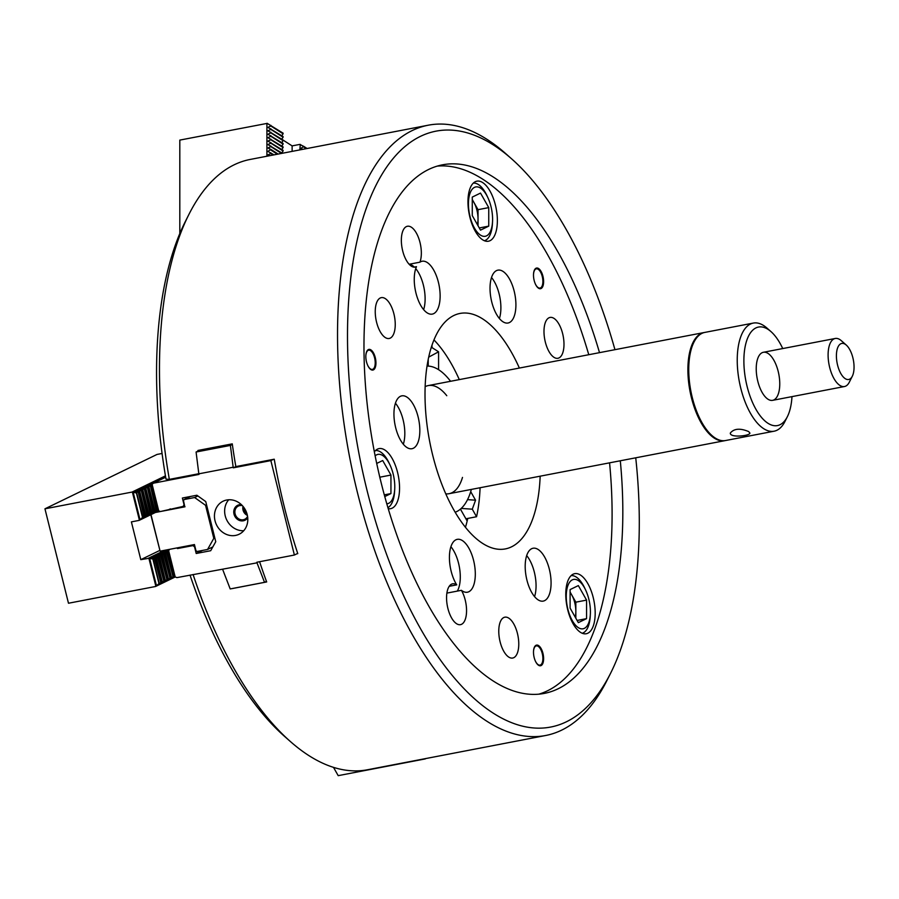 <?xml version="1.0" encoding="UTF-8"?>
<svg xmlns="http://www.w3.org/2000/svg" width="899" height="899" viewBox="0 0 899 899"><rect width="100%" height="100%" fill="white"/><g stroke="black" fill="none" stroke-linecap="round" stroke-linejoin="round"><path stroke-width="1.35" d="M157.808 510.272L158.718 510.879L152.122 484.404L151.538 485.123M230.402 445.421L196.083 452.017L198.836 473.829L233.167 467.233L230.402 445.421L232.347 444.477M184.531 505.732L183.126 506.418L184.059 504.755L182.385 498.024L196.87 495.237L205.747 501.575L215.749 541.704L210.692 550.716L196.207 553.492L202.545 550.424M183.126 506.418L160.415 511.52L158.718 510.879L139.109 520.397L131.389 521.881L140.795 559.65L159.719 550.469M170.394 508.868L167.855 510.093M233.167 467.233L233.313 467.828L235.841 466.592L274.24 459.209A310.739 139.941 79.1 0 0 297.771 553.638L296.917 553.795M233.313 467.828L270.857 460.603L273.386 459.378M196.083 452.017L200.196 450.017M152.122 484.404L153.358 483.201L198.982 474.425L198.836 473.829M153.358 483.201L165.674 477.223M162.078 453.467L157.033 454.433L44.95 508.812L68.481 603.24L155.583 586.485L175.204 576.967L174.271 576.371M222.66 569.438L230.2 588.935L264.52 582.327L256.99 562.841L176.889 577.619L175.193 576.967L168.596 550.503L168.012 551.222M242.37 505.643A7.338 6.507 -115.9 0 0 239.786 505.575A7.338 6.507 -115.9 0 0 238.347 506.058A7.338 6.507 -115.9 0 0 235.695 515.498A7.338 6.507 -115.9 0 0 244.764 519.262A7.338 6.507 -115.9 0 0 247.573 516.363M241.415 504.676A8.316 7.372 -115.9 0 0 239.325 504.744A8.316 7.372 -115.9 0 0 235.257 517.004A8.316 7.372 -115.9 0 0 247.742 517.712M243.944 507.564A6.113 5.428 -115.9 0 0 247.034 513.925M243.011 506.362A7.338 6.507 -115.9 0 0 247.405 515.408M228.717 499.765A18.351 16.272 -115.9 0 0 226.683 519.869A18.351 16.272 -115.9 0 0 243.73 530.725M226.717 500.013A18.351 16.272 -115.9 0 0 223.121 501.204A18.351 16.272 -115.9 0 0 216.49 524.814A18.351 16.272 -115.9 0 0 239.145 534.231A18.351 16.272 -115.9 0 0 246.596 512.587A18.351 16.272 -115.9 0 0 226.717 500.013M194.296 544.918L192.892 545.603L194.532 546.772L196.207 553.492M179.98 547.345L177.44 548.57L177.272 547.862L169.832 549.289L168.596 550.503M192.892 545.603L177.44 548.57M256.99 562.841L256.844 562.246L294.389 555.031L270.857 460.603M294.389 555.031L297.704 553.413M264.52 582.327L266.475 581.383M467.165 521.027L460.693 509.609L461.075 508.564M380.21 479.021L379.434 475.74M384.727 496.585L390.941 493.573L390.941 475.054L382.704 460.535L376.681 463.446M384.266 494.866L390.941 493.573M380.21 477.122L390.941 475.054M386.761 503.811A25.127 11.316 79.1 0 0 394.717 489.191A25.127 11.316 79.1 0 0 390.099 465.176A25.127 11.316 79.1 0 0 376.659 454.815A25.127 11.316 79.1 0 0 375.119 455.883M387.885 507.654A29.364 13.227 79.1 0 0 394.594 491.315L394.717 489.191M390.099 465.176L389.2 463.255A29.364 13.227 79.1 0 0 375.49 450.556M575.225 617.152A17.126 7.709 79.1 0 0 575.843 611.444A17.126 7.709 79.1 0 0 571.73 594.913A17.126 7.709 79.1 0 0 570.101 592.475M575.843 618.242L575.843 602.173L570.101 592.048M586.575 618.636L586.575 600.116L578.338 585.586L570.101 589.587L570.101 608.106L578.338 622.636L586.575 618.636L577.102 620.456M575.843 602.173L586.575 600.116M572.292 620.625A25.127 11.316 79.1 0 0 590.351 614.253A25.127 11.316 79.1 0 0 585.732 590.238A25.127 11.316 79.1 0 0 568.303 584.586A25.127 11.316 79.1 0 0 572.292 620.625M582.204 633.244A29.364 13.227 79.1 0 0 590.227 616.377L590.351 614.253M585.732 590.238L584.833 588.317A29.364 13.227 79.1 0 0 571.123 575.618M142.514 517.487L136.401 492.978L133.176 492.281L139.997 519.656L142.514 517.487L141.525 518.914L144.042 516.745L143.053 518.172L145.571 516.004L144.582 517.431L147.099 515.262L146.11 516.689L148.627 514.52L147.638 515.947L150.155 513.779L149.167 515.206L151.684 513.037L150.695 514.464L153.212 512.295L152.223 513.722L154.74 511.553L153.751 512.981L156.269 510.812L155.28 512.239L158.044 510.43M133.176 492.281L139.997 519.656M133.119 492.304L132.423 492.214L139.379 520.128L139.941 519.678M164.753 477.661L163.742 477.448L164.371 477.852M163.225 478.403L162.213 478.189L162.843 478.594M161.696 479.145L160.685 478.931L161.314 479.336M160.168 479.886L159.157 479.673L159.786 480.077M158.64 480.628L157.628 480.414L158.258 480.819M157.111 481.37L156.1 481.156L156.729 481.561M155.583 482.111L154.572 481.898L155.201 482.302M154.055 482.853L153.044 482.639L153.673 483.044M152.875 483.673L151.515 483.381L152.515 484.022M151.998 484.561L149.987 484.123L151.976 485.415L158.089 509.924M156.269 510.812L150.448 486.157L148.459 484.864L151.684 485.561L157.797 510.07M150.448 486.157L156.561 510.666M150.155 486.303L146.93 485.606L148.919 486.898L155.033 511.407M153.212 512.295L147.391 487.64L145.402 486.348L148.627 487.044L154.74 511.553M147.391 487.64L153.504 512.149M147.099 487.786L143.874 487.089L145.863 488.382L151.976 512.891M150.155 513.779L144.334 489.123L142.345 487.831L145.571 488.528L151.684 513.037M144.334 489.123L150.448 513.632M144.042 489.27L140.817 488.573L142.806 489.865L148.919 514.374M147.099 515.262L141.278 490.607L139.289 489.314L142.514 490.011L148.627 514.52M141.278 490.607L147.391 515.116M140.986 490.753L137.761 490.056L139.75 491.348L145.863 515.857M144.042 516.745L138.221 492.09L136.232 490.798L139.457 491.495L145.571 516.004M138.221 492.09L144.334 516.599M137.929 492.236L134.704 491.539L136.693 492.832L142.806 517.341M44.95 508.812L132.052 492.068L165.438 475.863M152.875 559.066L158.988 583.586L156.471 585.743L149.65 558.369L152.875 559.066L151.178 557.627L154.403 558.335L152.706 556.886L155.932 557.594L154.235 556.144L157.46 556.852L155.763 555.402L158.988 556.11L157.291 554.661L160.516 555.368L158.82 553.919L162.045 554.627L160.348 553.177L163.573 553.885L161.876 552.436L165.101 553.143L163.404 551.694L166.63 552.402L164.933 550.952L168.158 551.66L166.461 550.21L168.473 550.649M156.471 585.743L149.65 558.369M156.415 585.766L155.853 586.227L148.897 558.301L149.594 558.403M168.405 549.57L169.349 549.772M168.978 550.121L168.192 549.604M174.518 576.529L173.282 577.585L174.563 576.023L168.45 551.514M166.63 552.402L173.035 576.765L171.754 578.327L174.271 576.169L168.158 551.66M173.035 576.765L166.922 552.256M172.743 576.911L170.226 579.068L171.507 577.506L165.394 552.997M163.573 553.885L169.978 578.248L168.697 579.81L171.215 577.652L165.101 553.143M169.978 578.248L163.865 553.739M169.686 578.394L167.169 580.552L168.45 578.99L162.337 554.481M160.516 555.368L166.922 579.731L165.641 581.293L168.158 579.136L162.045 554.627M166.922 579.731L160.809 555.222M166.63 579.877L164.112 582.035L165.394 580.473L159.28 555.964M157.46 556.852L163.865 581.215L162.584 582.777L165.101 580.619L158.988 556.11M163.865 581.215L157.752 556.706M163.573 581.361L161.056 583.518L162.337 581.956L156.224 557.447M154.403 558.335L160.809 582.698L159.528 584.26L162.045 582.102L155.932 557.594M160.809 582.698L154.695 558.189M160.516 582.844L157.999 585.002L159.28 583.44L153.167 558.931M148.897 558.301L140.795 559.65M148.526 558.167L164.82 550.255M425.744 758.554L425.16 758.666M425.306 758.902L338.204 775.657L333.495 767.364M184.789 506.778L183.486 500.653L184.789 506.778M183.486 500.653L184.115 499.541L194.622 497.529L197.87 495.956M194.622 497.529L205.556 505.317L206.556 504.833M184.115 499.541L190.442 496.473M155.415 512.486L185.014 506.789M150.998 514.621L160.101 551.166L194.431 544.558L195.96 550.694L194.218 544.603M160.101 551.166L150.807 514.722M195.96 550.694L197.05 551.48L207.568 549.458L213.793 538.366L205.556 505.317M213.793 538.366L214.794 537.883M207.568 549.458L212.827 546.907M301.547 145.323L303.806 146.402L300.839 148.425L302.761 149.335M302.165 145.616L300.839 144.874M306.301 148.65L303.806 147.054M307.098 148.504L303.806 146.402M300.277 144.413L299.85 149.897M299.85 144.402L292.13 145.885L292.13 151.38M282.297 153.268L267.902 144.548L270.869 143.188L283.084 150.998L283.084 150.335L267.902 141.109L270.869 139.75L283.084 147.56L283.084 146.897L267.902 137.671L270.869 136.311L283.084 144.121L283.084 143.458L267.902 134.243L270.869 132.872L283.084 140.682L283.084 140.019L267.902 130.805L270.869 129.434L283.084 137.244L283.084 136.581L267.902 127.366L270.869 125.995L283.084 133.805L283.084 133.153L268.599 124.264M267.902 123.815L269.228 124.556M269.655 155.696L267.902 154.864L270.869 153.493L273.229 155.01M278.162 154.066L270.869 149.403L267.902 151.425L274.026 154.853M270.869 150.054L277.364 154.212M270.869 149.403L267.902 147.987L270.869 146.616L281.499 153.426M283.084 150.998L281.769 152.931M283.084 147.56L281.769 149.492M283.084 144.121L281.769 146.054M283.084 140.682L281.769 142.626M283.084 137.244L281.769 139.188M283.084 133.805L281.769 135.749M283.084 140.109L292.13 145.885M179.811 233.538L179.811 140.098L267.329 123.354M270.869 152.841L270.869 153.493M270.869 145.964L270.869 146.616M270.869 142.525L270.869 143.188M270.869 139.087L270.869 139.75M270.869 135.648L270.869 136.311M270.869 132.209L270.869 132.872M270.869 128.771L270.869 129.434M270.869 125.343L270.869 125.995M266.913 123.343L266.913 156.224M477.403 224.638A17.126 7.709 79.1 0 0 478.032 218.929A17.126 7.709 79.1 0 0 473.908 202.41A17.126 7.709 79.1 0 0 472.278 199.971M478.032 225.739L478.032 209.669L472.278 199.544M480.516 193.083L472.278 197.083L472.278 215.603L480.516 230.133L488.753 226.132L488.753 207.613L480.516 193.083M479.291 227.953L488.753 226.132M478.032 209.669L488.753 207.613M492.596 219.334A25.127 11.316 79.1 0 0 487.921 197.735A25.127 11.316 79.1 0 0 469.772 193.993A25.127 11.316 79.1 0 0 477.066 231.953A25.127 11.316 79.1 0 0 492.528 221.75A25.127 11.316 79.1 0 0 492.596 219.334M487.921 197.735L487.022 195.802A29.364 13.227 79.1 0 0 473.312 183.115M484.392 240.741A29.364 13.227 79.1 0 0 492.416 223.862L492.528 221.75M748.687 431.587C740.18 428.025 734.056 428.508 730.325 433.037C729.707 438.15 750.496 435.846 749.878 433.037L748.687 431.587M756.228 368.792A24.464 11.024 -100.9 0 1 763.375 352.284A24.464 11.024 -100.9 0 1 778.815 374.231A24.464 11.024 -100.9 0 1 772.612 400.347A24.464 11.024 -100.9 0 1 756.228 368.792M791.974 396.616A50.164 22.587 -100.9 0 1 787.355 416.698L784.962 421.462A55.053 24.79 -100.9 0 1 774.095 431.205A55.053 24.79 -100.9 0 1 737.236 360.218A55.053 24.79 -100.9 0 1 753.306 323.078A55.053 24.79 -100.9 0 1 767.004 328.101L771.005 331.63A50.164 22.587 -100.9 0 1 782.737 348.565M787.355 416.698A50.164 22.587 -100.9 0 1 760.419 416.08A50.164 22.587 -100.9 0 1 743.878 360.904A50.164 22.587 -100.9 0 1 771.005 331.63M774.095 431.205L725.617 440.521A55.053 24.79 -100.9 0 1 711.918 435.509A55.053 24.79 -100.9 0 1 688.746 369.545A55.053 24.79 -100.9 0 1 693.961 342.148A55.053 24.79 -100.9 0 1 704.827 332.405L753.306 323.078M711.918 435.509L711.12 434.801A54.075 24.352 -100.9 0 1 688.364 370.006A54.075 24.352 -100.9 0 1 693.489 343.092L693.961 342.148M846.33 345.115L841.329 340.699A24.464 11.024 79.1 0 0 835.238 338.474A24.464 11.024 79.1 0 0 829.047 364.578A24.464 11.024 79.1 0 0 844.487 386.525A24.464 11.024 79.1 0 0 849.308 382.199L852.308 376.243A18.351 8.26 79.1 0 0 854.05 367.354A18.351 8.26 79.1 0 0 846.33 345.115A18.351 8.26 79.1 0 0 836.789 351.059A18.351 8.26 79.1 0 0 841.25 374.265A18.351 8.26 79.1 0 0 852.308 376.243M725.178 440.6A55.053 24.79 -100.9 0 1 724.751 440.69A55.053 24.79 -100.9 0 1 687.892 369.703A55.053 24.79 -100.9 0 1 703.962 332.563A55.053 24.79 -100.9 0 1 704.4 332.495M428.239 359.364L428.239 366.095M428.711 357.128L438.577 351.801L438.577 369.68M431.059 348.115L432.003 347.598L438.577 351.801M432.003 345.194L432.003 347.598M467.536 499.642L475.56 500.192L470.705 491.641M461.232 508.418L472.278 509.182L475.56 500.192M480.088 487.73A119.893 53.996 -100.9 0 1 476.56 516.734L465.896 518.79M476.56 516.734L472.278 509.182M433.97 339.923A119.893 53.996 -100.9 0 1 459.299 379.603M425.148 386.671A55.053 24.79 -100.9 0 1 428.295 385.57A55.053 24.79 -100.9 0 1 446.781 395.717M462.491 477.414A55.053 24.79 -100.9 0 1 449.084 493.697A55.053 24.79 -100.9 0 1 445.758 493.843M427.047 366.084A74.628 33.611 -100.9 0 1 450.568 381.288M471.357 489.416A74.628 33.611 -100.9 0 1 455.152 512.261M535.377 284.017A9.788 4.405 79.1 0 0 540.029 288.062A9.788 4.405 79.1 0 0 542.884 281.454A9.788 4.405 79.1 0 0 536.332 268.835A9.788 4.405 79.1 0 0 533.512 274.319M543.614 281.612A10.518 4.742 79.1 0 0 538.816 268.7A10.518 4.742 79.1 0 0 533.523 274.128A10.518 4.742 79.1 0 0 535.456 284.185A10.518 4.742 79.1 0 0 540.782 288.646A10.518 4.742 79.1 0 0 543.614 281.612M535.377 661.068A9.788 4.405 79.1 0 0 540.029 665.114A9.788 4.405 79.1 0 0 542.884 658.506A9.788 4.405 79.1 0 0 536.332 645.887A9.788 4.405 79.1 0 0 533.512 651.37M543.614 658.664A10.518 4.742 79.1 0 0 538.816 645.763A10.518 4.742 79.1 0 0 533.523 651.179A10.518 4.742 79.1 0 0 535.456 661.237A10.518 4.742 79.1 0 0 540.782 665.698A10.518 4.742 79.1 0 0 543.614 658.664M515.914 304.851A26.914 12.125 79.1 0 0 497.889 270.149A26.914 12.125 79.1 0 0 491.068 298.861A26.914 12.125 79.1 0 0 508.047 323.011A26.914 12.125 79.1 0 0 515.914 304.851M499.406 318.527A26.914 12.125 79.1 0 0 500.889 307.739A26.914 12.125 79.1 0 0 491.517 277.51M551.076 582.945A26.914 12.125 79.1 0 0 533.051 548.244A26.914 12.125 79.1 0 0 526.23 576.956A26.914 12.125 79.1 0 0 543.221 601.105A26.914 12.125 79.1 0 0 551.076 582.945M534.568 596.621A26.914 12.125 79.1 0 0 536.062 585.833A26.914 12.125 79.1 0 0 526.679 555.604M457.321 591.104A26.914 12.125 79.1 0 0 460.288 576.933A26.914 12.125 79.1 0 0 450.905 546.716M446.882 593.104L461.412 590.317A26.914 12.125 79.1 0 0 467.446 592.205A26.914 12.125 79.1 0 0 474.267 563.493A26.914 12.125 79.1 0 0 457.276 539.344A26.914 12.125 79.1 0 0 449.421 556.908A26.914 12.125 79.1 0 0 456.726 584.867A20.801 9.361 79.1 0 0 452.635 583.811A20.801 9.361 79.1 0 0 447.365 606.005A20.801 9.361 79.1 0 0 460.49 624.659A20.801 9.361 79.1 0 0 461.558 624.299A20.801 9.361 79.1 0 0 466.559 610.466A20.801 9.361 79.1 0 0 461.412 590.317M449.219 586.305L456.726 584.867M419.833 430.554A26.914 12.125 79.1 0 0 401.808 395.852A26.914 12.125 79.1 0 0 394.987 424.575A26.914 12.125 79.1 0 0 411.967 448.713A26.914 12.125 79.1 0 0 419.833 430.554M403.325 444.23A26.914 12.125 79.1 0 0 404.82 433.442A26.914 12.125 79.1 0 0 395.436 403.213M367.713 365.365A9.788 4.405 79.1 0 0 372.366 369.41A9.788 4.405 79.1 0 0 375.22 362.803A9.788 4.405 79.1 0 0 368.669 350.183A9.788 4.405 79.1 0 0 365.848 355.667M375.951 362.96A10.518 4.742 79.1 0 0 371.152 350.059A10.518 4.742 79.1 0 0 365.859 355.476A10.518 4.742 79.1 0 0 367.792 365.533A10.518 4.742 79.1 0 0 373.119 369.995A10.518 4.742 79.1 0 0 375.951 362.96M423.631 309.638A26.914 12.125 79.1 0 0 425.115 298.839A26.914 12.125 79.1 0 0 415.743 268.621M414.327 267.093A26.914 12.125 79.1 0 0 409.472 264.194M413.978 267.16L416.484 266.677A26.914 12.125 79.1 0 0 417.203 297.322A26.914 12.125 79.1 0 0 432.273 314.111A26.914 12.125 79.1 0 0 439.094 285.399A26.914 12.125 79.1 0 0 422.114 261.249A26.914 12.125 79.1 0 0 419.923 262.182A20.801 9.361 79.1 0 0 418.878 238.696A20.801 9.361 79.1 0 0 407.416 226.256A20.801 9.361 79.1 0 0 401.347 240.291A20.801 9.361 79.1 0 0 415.271 267.104A20.801 9.361 79.1 0 0 416.484 266.677M409.124 264.261L419.923 262.182M563.988 344.261A20.801 9.361 -100.9 0 1 557.908 358.285A20.801 9.361 -100.9 0 1 543.985 331.473A20.801 9.361 -100.9 0 1 550.053 317.437A20.801 9.361 -100.9 0 1 563.988 344.261M232.347 588.519A310.739 139.941 79.1 0 0 232.358 588.553L266.677 581.945A310.739 139.941 -100.9 0 1 259.597 561.718M587.834 583.597A30.588 13.777 -100.9 0 1 595.16 614.804A30.588 13.777 -100.9 0 1 586.26 633.739A30.588 13.777 -100.9 0 1 566.954 606.297A30.588 13.777 -100.9 0 1 574.708 573.663A30.588 13.777 -100.9 0 1 587.834 583.597M503.766 651.281A20.801 9.361 -100.9 0 1 498.788 630.064A20.801 9.361 -100.9 0 1 504.845 617.186A20.801 9.361 -100.9 0 1 513.767 623.94A20.801 9.361 -100.9 0 1 518.757 645.156A20.801 9.361 -100.9 0 1 512.7 658.034A20.801 9.361 -100.9 0 1 503.766 651.281M465.446 527.331A119.893 53.996 79.1 0 0 467.761 518.431M190.037 575.09A303.401 136.637 79.1 0 0 284.241 736.112L290.242 741.405A310.739 139.941 79.1 0 0 367.567 769.746L545.626 735.506A310.739 139.941 -100.9 0 1 337.53 334.833A310.739 139.941 -100.9 0 1 428.284 125.197A310.739 139.941 -100.9 0 1 505.609 153.527L511.598 158.831A303.401 136.637 -100.9 0 1 614.95 349.677M193.094 574.506A310.739 139.941 79.1 0 0 290.242 741.405M374.344 451.882A30.588 13.777 -100.9 0 1 379.075 448.601A30.588 13.777 -100.9 0 1 397.999 474.245A30.588 13.777 -100.9 0 1 392.2 508.149A30.588 13.777 -100.9 0 1 390.616 508.677A30.588 13.777 -100.9 0 1 388.188 508.665M380.243 297.996A20.801 9.361 -100.9 0 1 381.311 297.636A20.801 9.361 -100.9 0 1 394.189 315.066A20.801 9.361 -100.9 0 1 390.245 338.125A20.801 9.361 -100.9 0 1 389.166 338.485A20.801 9.361 -100.9 0 1 376.299 321.044A20.801 9.361 -100.9 0 1 380.243 297.996M198.027 451.073A310.739 139.941 -100.9 0 1 197.937 450.455L232.268 443.859A310.739 139.941 79.1 0 0 235.841 466.592M198.825 473.717L169.338 479.381A33494.684 3582.684 166 0 1 166 479.122A303.401 136.637 -100.9 0 1 185.318 221.57L188.914 214.423A310.739 139.941 -100.9 0 1 250.225 159.438L428.284 125.197M497.372 220.592A30.588 13.777 79.1 0 0 476.886 181.16A30.588 13.777 79.1 0 0 469.143 213.793A30.588 13.777 79.1 0 0 488.438 241.224A30.588 13.777 79.1 0 0 497.372 220.592M635.739 457.805A303.401 136.637 -100.9 0 1 610.533 673.373L606.926 680.521A310.739 139.941 -100.9 0 1 545.626 735.506M610.533 673.373A303.401 136.637 -100.9 0 1 447.59 669.62A303.401 136.637 -100.9 0 1 347.497 335.855A303.401 136.637 -100.9 0 1 511.598 158.831M620.299 460.771A269.149 121.208 -100.9 0 1 544.21 693.421A269.149 121.208 -100.9 0 1 363.971 346.385A269.149 121.208 -100.9 0 1 442.578 164.809A269.149 121.208 -100.9 0 1 599.509 352.655M437.262 166.113A269.149 121.208 -100.9 0 1 588.778 354.712M609.567 462.839A269.149 121.208 -100.9 0 1 538.793 694.185M540.164 476.189A119.893 53.996 -100.9 0 1 505.305 548.918A119.893 53.996 -100.9 0 1 425.013 394.324A119.893 53.996 -100.9 0 1 460.03 313.436A119.893 53.996 -100.9 0 1 519.375 368.062M169.338 479.381A310.739 139.941 -100.9 0 1 159.471 369.073A310.739 139.941 -100.9 0 1 188.914 214.423M772.612 400.347L844.487 386.525M763.375 352.284L835.238 338.474M703.962 332.563L428.295 385.57M724.751 440.69L449.084 493.697"/></g></svg>
